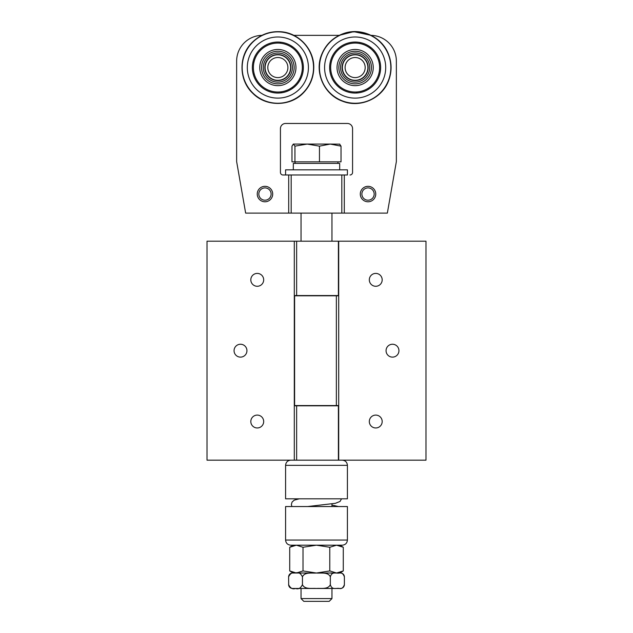 <?xml version="1.0" encoding="UTF-8"?>
<svg xmlns="http://www.w3.org/2000/svg" width="633" height="633" viewBox="0 0 633 633"><rect width="100%" height="100%" fill="white"/><g stroke="black" fill="none" stroke-linecap="round" stroke-linejoin="round"><path stroke-width="0.95" d="M267.806 67.557A10.049 10.049 0 0 1 282.88 58.861A10.049 10.049 0 0 1 282.88 76.261A10.049 10.049 0 0 1 267.806 67.557M290.61 67.557A12.755 12.755 0 0 0 271.478 56.519A12.755 12.755 0 0 0 271.478 78.603A12.755 12.755 0 0 0 290.61 67.557M345.096 67.557A10.049 10.049 0 0 1 360.169 58.861A10.049 10.049 0 0 1 360.169 76.261A10.049 10.049 0 0 1 345.096 67.557M367.892 67.557A12.755 12.755 0 0 0 348.767 56.519A12.755 12.755 0 0 0 348.767 78.603A12.755 12.755 0 0 0 367.892 67.557M278.14 83.857A16.3 16.3 0 0 0 291.829 59.162A16.3 16.3 0 0 0 263.597 59.652A16.3 16.3 0 0 0 278.14 83.857M278.109 82.132A14.575 14.575 0 0 0 290.349 60.056A14.575 14.575 0 0 0 265.116 60.491A14.575 14.575 0 0 0 278.109 82.132M278.085 80.565A13.008 13.008 0 0 0 289.012 60.863A13.008 13.008 0 0 0 266.477 61.251A13.008 13.008 0 0 0 278.085 80.565M277.412 42.055A25.502 25.502 0 0 0 255.993 80.692A25.502 25.502 0 0 0 300.161 79.924A25.502 25.502 0 0 0 277.412 42.055M267.537 82.425A18.096 18.096 0 0 1 270.141 51.186A18.096 18.096 0 0 1 295.896 69.068A18.096 18.096 0 0 1 267.537 82.425M263.898 87.663A24.473 24.473 0 0 1 267.427 45.418A24.473 24.473 0 0 1 302.25 69.598A24.473 24.473 0 0 1 263.898 87.663M254.244 73.998A6.132 6.132 0 0 1 253.208 74.116M281.4 91.777A6.132 6.132 0 0 1 281.4 92.814M281.345 92.822A6.132 6.132 0 0 1 281.052 91.825M292.683 88.311A6.132 6.132 0 0 1 291.963 87.56M299.797 78.405A6.132 6.132 0 0 1 300.651 78.998M292.003 46.336A6.132 6.132 0 0 1 291.552 47.277M280.213 43.202A6.132 6.132 0 0 1 280.466 42.189M280.522 42.197A6.132 6.132 0 0 1 280.561 43.234M253.96 62.279A6.132 6.132 0 0 1 252.986 61.907M361.847 82.417A16.3 16.3 0 0 0 364.663 54.327A16.3 16.3 0 0 0 338.924 65.935A16.3 16.3 0 0 0 361.847 82.417M361.134 80.842A14.575 14.575 0 0 0 363.651 55.728A14.575 14.575 0 0 0 340.641 66.109A14.575 14.575 0 0 0 361.134 80.842M360.494 79.418A13.008 13.008 0 0 0 362.741 56.994A13.008 13.008 0 0 0 342.2 66.259A13.008 13.008 0 0 0 360.494 79.418M344.661 44.31A25.502 25.502 0 0 0 340.253 88.264A25.502 25.502 0 0 0 380.52 70.105A25.502 25.502 0 0 0 344.661 44.31M351.537 85.297A18.096 18.096 0 0 1 341.583 55.569A18.096 18.096 0 0 1 372.307 61.812A18.096 18.096 0 0 1 351.537 85.297M350.271 91.54A24.473 24.473 0 0 1 336.811 51.344A24.473 24.473 0 0 1 378.352 59.787A24.473 24.473 0 0 1 350.271 91.54M356.814 91.975A6.132 6.132 0 0 1 356.735 93.011M367.971 88.406A6.132 6.132 0 0 1 368.382 89.364M370.083 48.179A6.132 6.132 0 0 1 370.835 47.451M359.75 42.474A6.132 6.132 0 0 1 359.702 43.511M347.414 174.985L285.586 174.985L285.586 169.834L347.414 169.834L347.414 174.985M347.414 465.326L347.414 498.82L285.586 498.82L285.586 465.326C285.894 462.193 287.611 460.476 290.737 460.175L342.263 460.175C345.389 460.476 347.106 462.193 347.414 465.326L285.586 465.326M347.414 540.036L285.586 540.036L285.586 506.542L347.414 506.542L347.414 540.036C347.106 543.169 345.389 544.886 342.263 545.187L339.684 545.187L343.276 547.26L336.527 545.187L332.341 545.187M296.371 545.187L316.389 545.187L303.009 547.26L296.371 545.187L289.724 547.26L293.316 545.187L296.371 545.187L290.737 545.187L342.263 545.187M293.807 35.353L339.185 35.353L353.705 31.65L371.104 35.361A25.763 25.763 0 0 1 396.361 61.116L396.361 161.589L387.349 213.115L288.703 213.115L288.703 174.985L283.006 174.985A2.579 2.579 0 0 1 280.435 172.413L280.435 128.618A5.151 5.151 0 0 1 285.586 123.467L347.414 123.467A5.151 5.151 0 0 1 352.565 128.618L352.565 172.413A2.579 2.579 0 0 1 349.994 174.985M288.703 213.115L245.651 213.115L236.639 161.589L236.639 61.116A25.763 25.763 0 0 1 261.896 35.361M398.94 350.682A6.441 6.441 0 0 1 389.279 356.26A6.441 6.441 0 0 1 389.279 345.104A6.441 6.441 0 0 1 398.94 350.682M382.19 279.841A6.441 6.441 0 0 1 372.536 285.42A6.441 6.441 0 0 1 372.536 274.263A6.441 6.441 0 0 1 382.19 279.841M382.19 421.531A6.441 6.441 0 0 1 372.536 427.109A6.441 6.441 0 0 1 372.536 415.952A6.441 6.441 0 0 1 382.19 421.531M338.702 295.809L294.606 295.809L294.606 405.555L338.702 405.555L338.702 241.197L425.985 241.197L425.985 460.175L338.702 460.175L338.702 405.555M234.06 350.682A6.441 6.441 0 0 1 243.721 345.104A6.441 6.441 0 0 1 243.721 356.26A6.441 6.441 0 0 1 234.06 350.682M250.81 421.531A6.441 6.441 0 0 1 260.464 415.952A6.441 6.441 0 0 1 260.464 427.109A6.441 6.441 0 0 1 250.81 421.531M250.81 279.841A6.441 6.441 0 0 1 260.464 274.263A6.441 6.441 0 0 1 260.464 285.42A6.441 6.441 0 0 1 250.81 279.841M294.298 295.556L294.298 460.175L207.015 460.175L207.015 241.197L294.298 241.197L294.298 295.556L338.394 295.556L338.394 241.197L294.298 241.197M338.394 460.175L338.394 405.816L294.298 405.816M293.316 169.834L293.316 163.393L339.684 163.393L339.684 169.834M264.974 187.906A6.148 6.148 0 0 1 270.299 197.124A6.148 6.148 0 0 1 259.649 197.124A6.148 6.148 0 0 1 264.974 187.906M264.974 186.324A7.731 7.731 0 0 0 257.243 194.054A7.731 7.731 0 0 0 264.974 201.777A7.731 7.731 0 0 0 272.704 194.054A7.731 7.731 0 0 0 264.974 186.324M368.026 187.906A6.148 6.148 0 0 1 373.351 197.124A6.148 6.148 0 0 1 362.701 197.124A6.148 6.148 0 0 1 368.026 187.906M368.026 186.324A7.731 7.731 0 0 0 360.296 194.054A7.731 7.731 0 0 0 368.026 201.777A7.731 7.731 0 0 0 375.757 194.054A7.731 7.731 0 0 0 368.026 186.324M306.277 601.35L329.192 601.35L331.961 598.581L301.039 598.581L303.808 601.35L306.277 601.35M294.938 146.144L307.195 144.071L330.244 144.071L319.459 146.144L307.195 144.071L293.316 144.071L291.979 146.144L291.979 161.85L294.938 161.85L294.938 146.144L293.316 144.071M339.541 144.071L341.021 146.144L330.244 144.071L339.826 144.158M341.021 146.144L341.021 161.85L319.459 161.85L319.459 146.144M319.459 161.85L294.938 161.85M336.527 545.187L329.777 547.26L316.389 545.187L339.684 545.187M292.478 573.015L340.522 573.015C342.532 573.15 343.79 574.194 344.312 576.133L344.392 576.877C343.284 573.712 341.591 572.43 339.312 573.039C336.455 573.704 331.961 570.95 330.331 576.877C328.211 571.781 320.931 573.427 316.389 573.015C311.847 573.427 304.568 571.781 302.447 576.877C300.738 573.245 298.436 571.963 295.532 573.015C292.62 571.963 290.318 573.245 288.608 576.877L288.688 576.133C289.21 574.194 290.468 573.15 292.478 573.015L296.371 573.015L293.316 573.015L289.724 570.942L296.371 573.015L303.009 570.942L316.389 573.015L329.777 570.942L336.527 573.015L316.389 573.015M340.522 573.015L336.527 573.015L343.276 570.942L339.684 573.015M343.276 547.26L343.276 570.942M329.777 547.26L329.777 570.942M303.009 547.26L303.009 570.942M289.724 547.26L289.724 570.942M288.608 576.877L288.688 585.351C289.21 587.289 290.468 588.326 292.478 588.468L301.039 588.468L301.039 598.581M288.608 584.607C290.318 588.231 292.62 589.521 295.532 588.468C298.436 589.521 300.738 588.231 302.447 584.607C304.568 589.695 311.847 588.057 316.389 588.468C320.931 588.057 328.211 589.695 330.331 584.607C331.961 590.534 336.455 587.78 339.312 588.445C341.591 589.054 343.284 587.772 344.392 584.607L344.312 585.351C343.79 587.289 342.532 588.326 340.522 588.468L292.478 588.468M331.961 598.581L331.961 588.468L340.522 588.468M330.331 576.877L330.331 584.607M344.392 576.877L344.392 584.607M302.447 576.877L302.447 584.607M313.533 66.94A35.685 35.685 0 0 0 259.483 36.967A35.685 35.685 0 0 0 260.551 98.764A35.685 35.685 0 0 0 313.533 66.94M308.413 67.027A30.566 30.566 0 0 0 262.117 41.359A30.566 30.566 0 0 0 263.035 94.285A30.566 30.566 0 0 0 308.413 67.027M387.673 52.887A35.685 35.685 0 0 0 326.177 46.723A35.685 35.685 0 0 0 351.584 103.068A35.685 35.685 0 0 0 387.673 52.887M383.005 54.992A30.566 30.566 0 0 0 330.331 49.714A30.566 30.566 0 0 0 352.098 97.973A30.566 30.566 0 0 0 383.005 54.992M344.297 174.985L344.297 213.115M341.82 213.115L341.82 174.985M291.18 213.115L291.18 174.985M336.36 405.555L336.36 295.809M296.64 241.197L296.64 295.556M296.64 405.816L296.64 460.175M313.786 66.94C313.818 76.799 310.455 85.328 303.705 92.529C290.705 106.684 266.358 107.104 252.891 93.407C238.728 80.407 238.309 56.068 252.005 42.593C260.163 34.514 269.951 30.914 281.384 31.792C299.037 33.153 313.865 49.239 313.786 66.94M387.902 52.784C391.827 61.828 392.112 70.991 388.757 80.272C382.419 98.424 360.217 108.425 342.429 101.169C324.286 94.831 314.277 72.637 321.532 54.842C325.829 44.199 333.401 37.023 344.249 33.312C360.992 27.583 380.979 36.5 387.902 52.784M285.586 540.036C285.894 543.169 287.611 544.886 290.737 545.187M299.274 498.82L294.242 500.141L292.066 502.072L291.378 504.485L291.868 506.542M341.535 498.82L340.024 501.463L335.387 503.314L307.63 506.542M331.961 505.071L338.497 506.542M301.039 213.115L301.039 241.197M331.961 213.115L331.961 241.197M331.961 503.892L331.961 506.542M295.081 161.85L295.081 163.393M337.919 161.85L337.919 163.393"/></g></svg>
